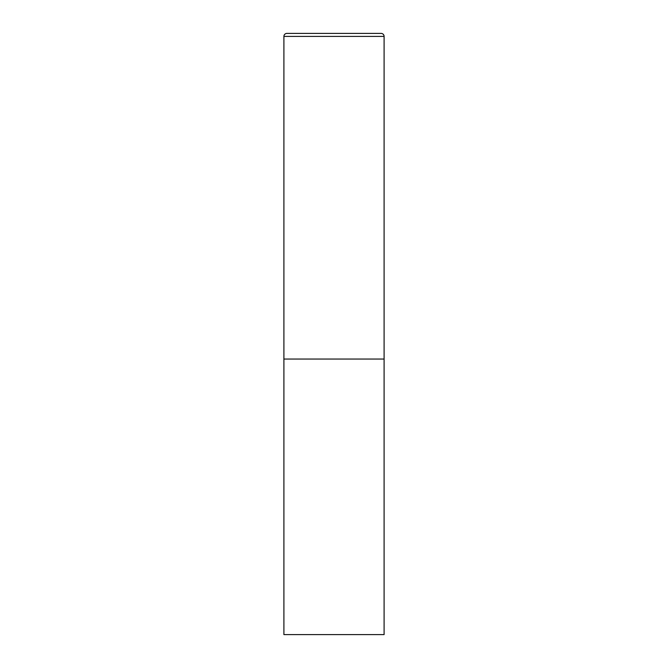 <?xml version="1.0" encoding="UTF-8"?>
<svg xmlns="http://www.w3.org/2000/svg" width="668" height="668" viewBox="0 0 668 668"><rect width="100%" height="100%" fill="white"/><g stroke="black" fill="none" stroke-linecap="round" stroke-linejoin="round"><path stroke-width="1" d="M283.9 36.406L283.9 634.6L384.1 634.6L384.1 359.05L283.9 359.05L384.1 359.05L384.1 36.406A3.006 3.006 0 0 0 381.094 33.4L286.906 33.4A3.006 3.006 0 0 0 283.9 36.406L384.1 36.406"/></g></svg>
